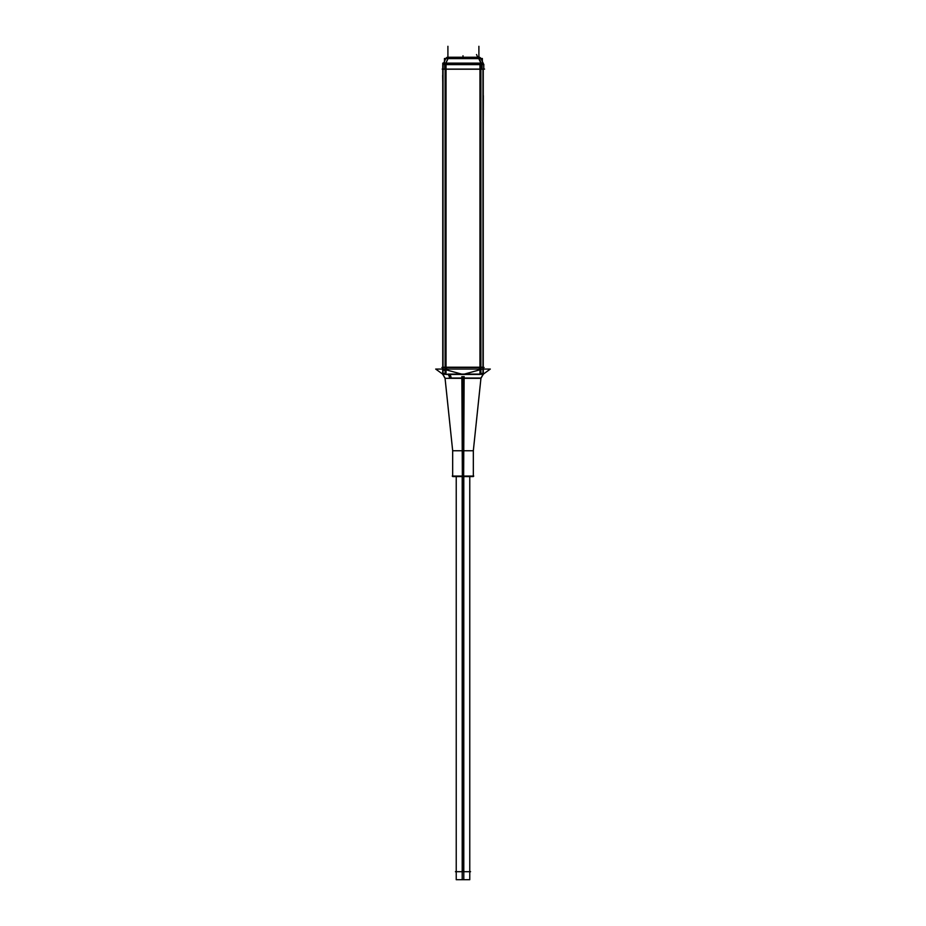 <?xml version="1.0" encoding="UTF-8"?>
<svg xmlns="http://www.w3.org/2000/svg" width="926" height="926" viewBox="0 0 926 926"><rect width="100%" height="100%" fill="white"/><g stroke="black" fill="none" stroke-linecap="round" stroke-linejoin="round"><path stroke-width="1.39" d="M442.686 374.15L445.036 378.04L452.675 450.754L463 450.754L463 378.04L450.291 378.04L480.964 378.04L463 378.04M473.325 476.068L473.325 450.754L463 450.754L463 871.702M442.686 369.972L443.855 369.231L446.679 369.972L443.855 369.231L442.686 369.972L443.855 369.231L461.715 374.116L443.855 369.231L442.686 369.972L443.855 369.231L461.715 374.116M464.285 374.116L479.321 369.972C481.751 368.976 483.083 368.976 483.314 369.972C483.083 368.976 481.751 368.976 479.321 369.972C481.751 368.976 483.083 368.976 483.314 369.972C483.083 368.976 481.751 368.976 479.321 369.972C481.751 368.976 483.083 368.976 483.314 369.972M450.291 378.04L475.709 378.04L450.291 378.04A5.324 3.773 -90 0 0 448.913 374.44L448.936 374.451A5.324 3.773 -90 0 1 450.291 378.04A5.324 3.773 -90 0 0 448.913 374.44L448.936 374.451A5.324 3.773 90 0 1 450.314 378.329A5.324 3.773 90 0 0 448.913 374.44A5.324 3.773 90 0 1 450.314 378.329A5.324 3.773 90 0 0 448.913 374.44A5.324 3.773 90 0 1 450.314 378.329A5.324 3.773 90 0 0 448.913 374.44M480.224 367.205L480.224 69.091L480.224 367.205M445.776 367.205L445.776 69.091L445.776 367.205M483.777 64.484L481.624 64.484M479.506 58.419A2.373 0.926 -25 0 1 480.953 58.5A2.373 0.926 -25 0 0 479.506 58.419A2.373 0.926 -25 0 1 480.953 58.5M445.175 64.484L443.033 64.484M445.846 58.5A2.373 0.926 25 0 1 447.293 58.419A2.373 0.926 25 0 0 445.846 58.5A2.373 0.926 25 0 1 447.293 58.419M479.506 57.331A2.373 2.373 -90 0 1 480.93 58.431A2.373 2.373 -90 0 0 479.506 57.331A2.373 2.373 -90 0 1 480.93 58.431A2.373 0.926 155 0 1 480.976 58.5L480.976 58.5A2.373 0.926 155 0 0 479.506 58.292M478.881 57.25L447.918 57.25L447.906 58.616L478.892 58.616L481.497 64.218L478.892 58.616L478.892 46.3L478.892 58.477M473.753 476.068L452.247 476.068M464.134 376.581L463.648 476.566L452.675 476.566L452.675 450.244M461.866 376.581L462.352 476.566L473.325 476.566L473.325 450.244M445.059 378.329L442.628 374.116L445.059 378.329L451.136 378.329A5.324 3.519 90 0 0 449.828 374.44L449.828 374.44A5.324 3.519 90 0 1 451.136 378.329L445.059 378.329L452.675 450.754L452.675 476.068M442.628 374.116L446.031 374.116L442.628 374.116M480.941 378.329L483.372 374.116L447.721 374.116L483.372 374.116L480.941 378.329L449.538 378.329A5.324 3.993 90 0 0 448.057 374.44L448.08 374.451A5.324 3.993 90 0 1 449.538 378.329L480.941 378.329L473.325 450.754L480.964 378.04L483.129 374.289L479.969 374.289C484.148 374.289 484.148 374.289 479.969 374.289C484.148 374.289 484.148 374.289 479.969 374.289C484.148 374.289 484.148 374.289 479.969 374.289C484.148 374.289 484.148 374.289 479.969 374.289L483.129 374.289L480.964 378.04M442.512 369.057L490.305 369.057L482.897 374.451L490.305 369.057L442.512 369.057M479.969 367.205L442.686 367.205L442.686 369.057L442.686 367.205L479.969 367.205L479.969 374.44L446.031 374.44L446.031 367.205L446.031 374.44L479.969 374.44L479.969 367.205L483.314 367.205L483.314 374.44L483.314 367.205L479.969 367.205L479.969 63.13M484.124 367.495L441.876 367.495M442.744 367.205L442.755 63.13L446.031 63.13L446.031 367.205M442.686 374.44L442.686 369.219L442.686 374.44M446.031 370.261L442.686 370.261L446.031 370.261M435.695 369.057L444.943 369.057L435.695 369.057L443.103 374.451L435.695 369.057M462.201 476.566L462.201 879.7L469.771 879.7L469.771 476.566L469.771 871.702M463.799 476.566L463.799 879.7L456.229 879.7L456.229 476.566L456.229 871.702M455.43 871.702L470.57 871.702M482.978 373.467L482.978 69.207M482.978 64.218L482.978 63.13M479.969 373.467L483.245 373.467L483.245 370.261M483.245 367.205L483.245 69.207M483.245 64.218L483.14 63.13M445.082 373.467L445.082 63.13L480.918 63.13L480.918 373.467M446.031 373.467L442.755 373.467L442.755 370.261M443.022 373.467L443.022 63.13M442.755 76.117L442.755 68.732M442.755 82.414L442.651 75.342M483.245 125.716L483.349 95.609M442.2 69.091L484.599 69.091M443.022 64.403L443.022 69.207L444.665 69.207L444.665 64.403L482.133 64.403L482.133 69.207L483.777 69.207L483.777 64.403M448.022 57.25A2.373 2.373 0 0 0 445.823 58.5L442.964 64.623M481.3 69.207L481.3 64.218L483.777 64.507M483.835 64.623L480.976 58.5A2.373 2.373 0 0 0 478.777 57.25M483.638 64.218L482.353 61.452L483.65 64.218M483.893 64.751A2.373 0.926 155 0 1 483.904 64.785A2.373 0.926 155 0 0 483.893 64.751A2.373 0.926 155 0 0 482.353 64.554M481.381 64.218L480.918 63.211M480.872 63.13L478.823 58.72M483.777 64.612L483.777 69.207M482.133 69.207L444.665 69.207M482.353 64.623L444.445 64.623L444.445 58.5L482.353 58.5L482.353 64.623M444.445 61.452L443.67 63.13M445.823 58.5L445.823 58.5A2.373 0.926 25 0 1 447.293 58.292M447.987 58.72L445.927 63.13M442.894 64.785A2.373 0.926 25 0 1 442.906 64.751A2.373 0.926 25 0 1 444.445 64.554M445.082 64.218L443.022 64.507M443.022 64.612L443.022 69.207M445.869 58.419A2.373 2.361 90 0 1 447.293 57.331A2.373 2.373 -90 0 0 445.869 58.431A2.373 2.373 -90 0 1 447.293 57.331A2.373 2.373 0 0 0 447.165 57.377A2.373 2.373 0 0 1 447.293 57.331M447.293 58.72L447.293 57.25L479.506 57.273M479.506 58.72L478.997 57.25M469.771 450.754L456.229 450.754M446.679 367.495L446.679 369.057M479.321 367.495L479.321 369.057M463 376.581L463 450.754L463 376.581M463 57.25L463 55.78L463 57.25M481.416 64.623L481.416 69.091M447.906 58.477L447.906 46.3L447.906 57.25L445.719 58.72L447.906 57.25L447.906 58.616L445.811 63.13L447.964 58.5L445.811 63.13L447.906 58.616L478.892 58.616L478.892 57.25L481.497 64.218M445.383 64.507L481.416 64.507L445.383 64.507M445.383 69.091L445.383 64.623M477.781 57.25L476.52 54.541L477.781 57.25M442.871 374.289L446.031 374.289L442.871 374.289L445.036 378.04M447.906 57.25L447.906 58.616L478.892 58.616M447.906 58.616L445.811 63.13M481.034 58.616L478.892 57.25"/></g></svg>
